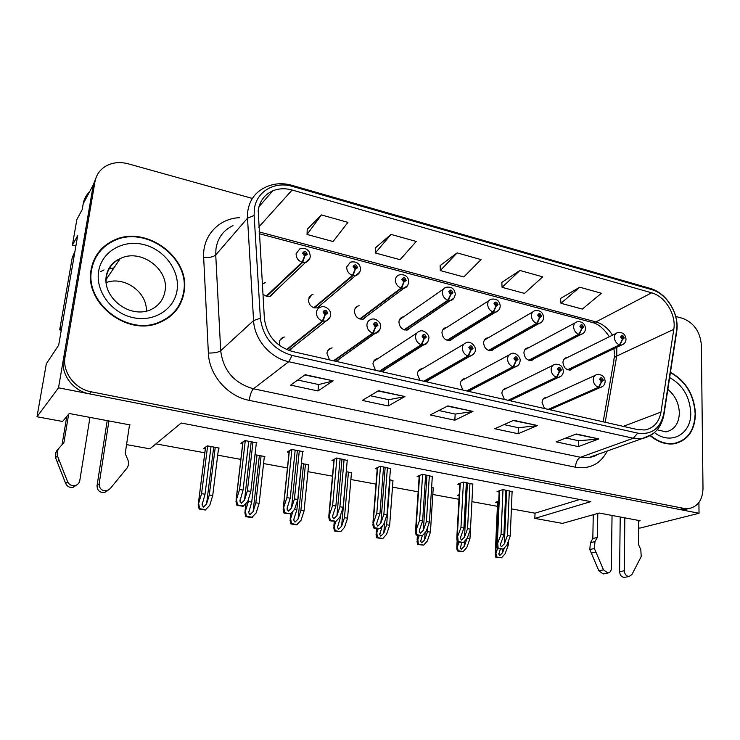 <?xml version="1.0" encoding="UTF-8"?>
<svg xmlns="http://www.w3.org/2000/svg" width="740" height="740" viewBox="0 0 740 740"><rect width="100%" height="100%" fill="white"/><g stroke="black" fill="none" stroke-linecap="round" stroke-linejoin="round"><path stroke-width="1.11" d="M284.456 337.024L283.494 337.246C281.089 338.115 279.692 339.854 279.304 342.481L279.655 345.617M289.599 350.714L292.846 347.319M422.54 368.659L421.439 368.816C419.034 369.547 417.675 371.286 417.369 374.024L419.922 380.351M426.619 381.868L429.006 379.814M332.131 347.93L331.104 348.133C328.69 348.947 327.302 350.695 326.941 353.359L329.541 359.899M336.719 361.527L339.799 358.613M465.46 378.519L464.322 378.658C461.936 379.343 460.604 381.072 460.317 383.838L462.852 390.063M469.336 391.525L471.417 389.795M506.946 388.065L505.79 388.176C503.422 388.833 502.118 390.544 501.868 393.329L504.375 399.452M510.646 400.877L512.469 399.397M378.121 358.465L377.058 358.65C374.644 359.418 373.265 361.157 372.932 363.867L375.513 370.296M382.441 371.868L385.161 369.436M262.867 293.993C265.272 296.278 267.899 296.99 270.738 296.12L274.392 292.106M403.679 316.776L402.643 316.979C400.451 317.747 399.212 319.384 398.925 321.9C399.526 327.626 402.458 330.318 407.712 329.966L410.867 327.339M446.72 327.441L445.656 327.617C443.454 328.347 442.233 329.985 441.965 332.528C442.575 338.078 445.388 340.733 450.392 340.483L453.37 338.171M488.335 337.755L487.244 337.912C485.061 338.606 483.849 340.233 483.609 342.814C484.228 348.207 486.929 350.825 491.702 350.649L494.514 348.605M313.029 294.372L312.077 294.622L308.321 299.524C308.932 305.648 312.151 308.404 317.96 307.812L321.465 304.344M528.61 347.754L527.49 347.883C525.317 348.54 524.133 350.168 523.92 352.767C524.54 358.012 527.139 360.593 531.709 360.491L534.363 358.66M359.141 305.759L358.151 305.99C355.959 306.795 354.71 308.432 354.395 310.902C355.006 316.812 358.068 319.541 363.59 319.079L366.929 316.072M547.091 397.315L545.907 397.399C543.576 398.018 542.3 399.72 542.078 402.514L544.557 408.545M550.634 409.923L552.225 408.647M567.589 357.439L566.452 357.55C564.305 358.179 563.14 359.788 562.955 362.406C563.584 367.521 566.082 370.055 570.457 370.009L572.963 368.363M75.896 245.967L72.4 245.116L77.691 235.607L58.691 345.154L46.324 363.812L37 416.759L58.516 387.806L699.032 513.273L698.921 502.506M72.4 245.116L76.867 219.503L82.205 209.577L83.222 203.685L93.305 184.815L58.516 387.806M89.651 191.651C86.228 194.944 84.083 198.958 83.222 203.685M252.377 198.431L128.187 163.808C119.88 161.625 112.369 162.439 105.635 166.241C99.798 169.821 96.246 174.973 94.979 181.67L93.305 184.815L96.487 176.573L93.305 184.815L63.492 358.808C60.477 374.135 73.057 391.025 89.54 393.884L679.699 509.49L684.278 509.712L688.496 508.621C697.7 506.863 702.538 500.175 703 488.576L701.363 345.025C700.123 331.659 693.917 322.779 682.724 318.385L675.731 316.433M638.685 527.87L639.924 528.101L699.032 513.273M129.407 425.574L130.092 424.927L69.236 413.503L62.567 421.476L37 416.759M638.731 521.09L640.146 520.729L599.178 513.033L562.483 523.393L534.844 518.398L590.816 501.627L181.226 423.021L149.896 448.829L126.558 444.611M265.244 282.597L262.265 284.225M511.377 508.87L535.029 513.19L534.844 518.398M155.918 443.871L204.814 452.806M217.708 455.165L240.842 459.401M263.57 463.555L287.435 467.921M307.933 471.667L332.464 476.153M350.889 479.52L376.013 484.117M392.496 487.133L418.156 491.823M432.808 494.496L458.957 499.278M471.917 501.655L497.41 506.317M535.029 513.19L579.698 499.491M218.531 448.477L219.133 448.061L207.329 445.868L203.694 448.468L205.332 448.764M264.3 456.904L264.892 456.543L255.004 454.712M351.454 472.98L346.246 471.639M392.977 480.658L389.629 479.687M433.205 488.095L431.614 487.475M472.25 495.301L472.768 495.106L472.268 495.014M459.207 494.709L457.671 495.282L459.161 495.56M308.58 465.072L301.402 463.314M498.723 501.202L495.569 502.266L497.576 502.636M256.308 443.242L256.919 442.844L244.986 440.578L240.925 443.288L242.692 443.621M302.54 451.964L303.141 451.622L291.606 449.43L287.203 452.02L289.044 452.362M390.461 468.587L380.258 466.274L375.236 468.633L377.206 469.003M432.308 476.514L422.447 474.285L417.138 476.541L419.154 476.921M472.832 484.182L463.286 482.045L457.718 484.201L459.781 484.58M347.226 460.41L336.672 457.995L331.946 460.465L333.86 460.826M512.089 491.619L502.858 489.566L497.049 491.619L499.13 492.007M91.159 269.425C83.888 303.012 127.382 336.635 158.915 322.825C173.271 316.85 181.689 306.453 184.167 291.634C190.679 256.965 144.319 223.545 112.304 241.055C100.696 247.114 93.647 256.567 91.159 269.425M173.817 313.085L177.156 308.247M650.229 435.721C657.999 442.159 665.991 444.842 674.205 443.778C687.784 440.633 694.869 430.625 695.461 413.753C694.176 394.688 685.841 380.869 670.459 372.285M676.018 443.436L677.886 442.492M258.195 210.604C259.601 201.206 264.439 194.629 272.718 190.865C278.758 188.386 285.233 188.108 292.152 190.023L651.626 292.818C665.158 296.305 676.397 314.833 673.798 329.346L660.977 412.088C659.062 422.244 653.707 428.201 644.91 429.959L637.751 429.635L292.559 351.528C276.103 346.533 266.705 335.516 264.374 318.487L258.195 210.604M254.31 209.531L254.135 215.46L260.378 318.246C263.005 337.44 273.596 349.854 292.143 355.459L637.732 433.141C651.811 435.009 660.505 428.414 663.836 413.364L676.545 330.66C679.449 314.343 666.842 293.549 651.635 289.608L292.55 186.434C274.577 180.847 256.123 191.605 254.31 209.531M579.725 287.194L560.966 303.289L582.334 309.079L601.407 293.262L579.725 287.194L560.568 298.442M519.942 270.47L502.081 287.333L524.494 293.401L542.698 276.843L519.942 270.47L501.812 282.403M321.41 214.933L307.035 234.469L333.065 241.527L347.948 222.352L321.41 214.933L307.22 229.289M391.025 234.404L375.356 252.988L400.09 259.694L416.213 241.453L391.025 234.404L375.374 247.891M457.117 252.895L440.291 270.581L463.823 276.964L481.046 259.592L457.117 252.895L440.152 265.577M94.979 181.67L65.074 356.541C62.049 371.943 74.712 388.944 91.279 391.83L683.88 508.399L688.477 508.63L684.278 509.712M598.845 438.931L578.375 446.608L556.129 441.854L576.21 433.982L598.845 438.931L575.674 434.186M404.928 396.52L388.186 405.964L362.295 400.433L378.464 390.729L404.928 396.52L378.029 390.988M333.13 380.813L317.969 390.961L290.644 385.124L305.167 374.699L333.13 380.813L304.769 374.976M537.518 425.519L518.139 433.733L494.764 428.738L513.699 420.311L537.518 425.519L513.19 420.533M472.962 411.394L454.822 420.2L430.236 414.955L447.876 405.909L472.962 411.394L447.395 406.158M454.822 420.2L455.183 414.067M438.857 410.534L455.267 414.086L472.324 411.607M518.139 433.733L518.379 427.72M504.023 424.621L518.472 427.739L536.833 425.704M317.969 390.961L318.589 384.541M297.73 380.036L318.663 384.56L332.593 381.063M388.186 405.964L388.676 399.693M370.185 395.697L388.75 399.711L404.345 396.742M578.375 446.608L578.514 440.716M565.943 438.006L578.615 440.744L598.124 439.098M440.291 270.581L440.152 265.41M375.356 252.988L375.374 247.724M307.035 234.469L307.23 229.113M502.081 287.333L501.803 282.236M560.966 303.289L560.55 298.276M99.317 252.183L95.571 256.863M509.314 490.787L507.427 535.529L504.356 543.845L501.405 546.749L500.471 545.38L500.813 543.252L503.885 534.918L501.036 534.428L496.725 545.676L497.289 548.47L498.594 548.775L503.255 549.089L506.946 544.964L510.258 536.019L512.108 491.323M548.692 409.479L598.965 387.409L601.5 381.96L603.313 380.268C602.12 377.233 600.88 376.938 599.594 379.361L601.333 381.923L600.713 379.629L601.204 378.954L602.203 379.999L601.5 381.96M601.333 381.923L598.475 387.288C595.228 385.993 593.48 383.44 593.249 379.629C593.424 376.854 594.655 375.161 596.921 374.57C601.833 374.209 604.58 376.429 605.163 381.248C605.07 384.31 603.572 386.363 600.677 387.418L598.965 387.409M548.229 409.377L598.475 387.288M503.006 489.593L501.036 534.428M505.809 490.121L503.885 534.918M507.427 535.529L510.258 536.019M497.733 543.419L498.14 548.238L503.255 549.089M498.14 548.238L497.289 548.47M504.421 547.794L502.59 552.743L499.75 555.527L498.843 554.205L500.323 549.062M568.024 369.889L619.981 344.979L622.497 339.568L624.245 337.967C623.08 335.007 621.877 334.693 620.638 337.014L622.34 339.521L621.72 337.301L622.173 336.654L623.163 337.68L622.497 339.568M622.34 339.521L619.51 344.858C616.346 343.545 614.644 341.038 614.394 337.348C614.542 334.757 615.662 333.167 617.743 332.565C622.627 332.075 625.374 334.212 626.012 338.985C625.975 341.861 624.579 343.869 621.822 344.997L619.981 344.979M567.626 369.75L619.51 344.858M508.454 540.903L508.269 545.204L505.087 553.807L501.535 557.775L495.782 557.183L495.236 554.473L495.8 552.456L496.596 556.97L501.535 557.775M497.595 548.562L496.207 552.345M506.937 544.973L508.269 545.204M496.596 556.97L495.782 557.183M469.965 483.312L467.56 528.674L464.517 537.148L461.519 540.089L460.53 538.618L460.854 536.528L463.897 528.046L460.964 527.546L456.746 538.859L457.357 541.837L458.717 542.152L463.453 542.476L467.199 538.285L470.483 529.183L472.851 483.858M508.574 400.405L556.998 377.326L559.486 371.757L561.392 370.055C560.189 366.975 558.904 366.661 557.534 369.112L559.32 371.721L558.691 369.399L559.199 368.714L560.236 369.769L559.477 370.453L559.486 371.757M559.32 371.721L556.489 377.206C553.132 375.874 551.356 373.275 551.152 369.408C551.365 366.633 552.623 364.94 554.926 364.311C559.912 363.839 562.733 366.096 563.39 371.11C563.223 374.227 561.716 376.299 558.876 377.335L556.998 377.326M508.093 400.294L556.489 377.206M463.453 482.073L460.964 527.546M466.357 482.628L463.897 528.046M467.56 528.674L470.483 529.183M457.69 536.685L458.171 541.597L463.453 542.476M458.171 541.597L457.357 541.837M429.357 475.598L426.397 521.598L423.373 530.219L420.329 533.207L419.284 531.635L419.599 529.581L422.614 520.951L419.58 520.433L415.464 531.82L416.13 535.002L417.545 535.325L422.364 535.649L426.157 531.394L429.413 522.126L432.336 476.162M467.125 391.025L513.532 366.892L515.974 361.203L517.972 359.474C516.76 356.338 515.429 356.014 513.976 358.502L515.798 361.157L515.179 358.798L515.697 358.105L516.779 359.187L515.974 359.871L515.974 361.203M515.798 361.157L513.014 366.763C509.536 365.394 507.723 362.748 507.557 358.817C507.797 356.06 509.092 354.358 511.423 353.692C515.151 351.371 520.923 357.651 520.127 360.621C519.896 363.775 518.389 365.865 515.604 366.883L513.532 366.892M466.625 390.914L513.014 366.763M422.632 474.322L419.58 520.433M425.63 474.895L422.614 520.951M426.397 521.598L429.413 522.126M416.333 529.738L416.898 534.743L422.364 535.649M416.898 534.743L416.13 535.002M387.418 467.634L383.866 514.291L380.878 523.069L377.779 526.103L376.669 524.41L376.975 522.412L379.953 513.625L376.827 513.079L372.821 524.54L373.534 527.925L375.014 528.268L379.907 528.601L383.764 524.262L386.983 514.827L390.489 468.217M424.261 381.331L468.494 356.07L470.881 350.251L472.98 348.512C471.759 345.33 470.372 344.988 468.836 347.504L470.696 350.205L470.076 347.809L470.612 347.115L471.732 348.207L470.899 348.91L470.881 350.251M470.696 350.205L467.957 355.94C464.359 354.534 462.5 351.833 462.38 347.846C462.657 345.108 463.971 343.397 466.329 342.694C470.15 340.382 476.033 346.302 475.302 349.752C475.543 352.018 474.035 354.118 470.769 356.042L468.494 356.07M423.752 381.211L467.957 355.94M380.48 466.311L376.827 513.079M383.57 466.903L379.953 513.625M383.866 514.291L386.983 514.827M373.608 522.56L374.274 527.657L379.907 528.601M374.274 527.657L373.534 527.925M467.097 538.396L464.202 546.425L461.325 549.256L460.363 547.831L461.834 542.642M529.128 360.389L579.3 334.397L581.788 328.865L583.62 327.256C582.436 324.25 581.187 323.926 579.883 326.266L581.621 328.819L581.002 326.562L581.464 325.924L582.5 326.96L581.76 327.598L581.788 328.865M581.621 328.819L578.819 334.267C575.554 332.917 573.815 330.373 573.602 326.627C573.778 324.046 574.915 322.446 577.024 321.826C582.038 321.252 584.868 323.426 585.507 328.357C585.423 331.27 584.027 333.287 581.316 334.397L579.3 334.397M528.712 360.241L578.819 334.267M470.446 529.276L469.956 538.766L466.792 547.508L463.185 551.541L460.733 551.577L457.32 550.939L456.728 548.044L457.246 546.12L458.097 550.717L463.185 551.541M459.004 542.198L457.635 546.009M467.19 538.295L469.956 538.766M458.097 550.717L457.32 550.939M427.859 526.556L427.526 531.635L424.621 539.904L421.689 542.781L420.681 541.264L422.263 535.686M488.955 350.575L537.212 323.445L539.645 317.793L541.569 316.165C540.376 313.113 539.09 312.779 537.702 315.147L539.479 317.747L538.859 315.453L539.331 314.805L540.413 315.86L539.636 316.517L539.645 317.793M539.479 317.747L536.704 323.315C533.337 321.928 531.561 319.329 531.385 315.536C531.588 312.974 532.754 311.364 534.881 310.707C540.043 310.042 542.947 312.262 543.604 317.358C543.456 320.328 542.059 322.344 539.414 323.436L537.212 323.445M488.52 350.427L536.704 323.315M433.233 487.771L430.43 532.125L427.295 541.023L423.641 545.121L417.647 544.501L417.009 541.421L417.85 539.469L418.396 544.261L423.641 545.121M419.21 535.594L417.85 539.469M427.526 531.635L430.43 532.125M418.396 544.261L417.647 544.501M390.045 479.76L386.659 524.771L383.782 533.188L380.804 536.112L379.74 534.474L382.303 525.909M447.46 340.437L493.626 312.104L496.013 306.332L498.029 304.686C496.827 301.587 495.495 301.236 494.024 303.631L495.837 306.286L495.227 303.955L495.698 303.298L496.827 304.371L496.022 305.028L496.013 306.332M495.837 306.286L493.108 311.975C489.621 310.541 487.808 307.896 487.669 304.048C487.901 301.513 489.085 299.894 491.24 299.2C496.623 298.479 499.62 300.736 500.221 305.981C500.027 308.969 498.63 311.004 496.05 312.077L493.626 312.104M447.006 340.289L493.108 311.975M392.996 480.306L389.656 525.271L386.558 534.326L382.848 538.489L376.725 537.851L376.031 534.576L376.808 532.726L377.428 537.61L382.848 538.489M378.149 528.767L376.808 532.726M386.659 524.771L389.656 525.271M377.428 537.61L376.725 537.851M348.438 472.046L344.47 517.676L341.621 526.242L338.596 529.211L337.468 527.463L340.594 517.029L339.938 516.918M404.577 329.957L448.477 300.357L450.799 294.446L452.917 292.8C451.705 289.645 450.318 289.275 448.764 291.699L450.614 294.4L450.013 292.032L450.493 291.384L451.668 292.466L450.817 293.132L450.799 294.446M450.614 294.4L447.931 300.218C444.324 298.747 442.474 296.055 442.381 292.143C442.631 289.636 443.834 288.026 445.998 287.286C451.567 286.445 454.656 288.748 455.285 294.196C454.638 297.748 453.25 299.783 451.132 300.301L448.477 300.357M404.096 329.8L447.931 300.218M351.482 472.61L347.56 518.194L344.498 527.416L340.742 531.644L334.48 530.996L333.731 527.518L334.425 525.761L335.146 530.737L340.742 531.644M335.877 521.376L334.425 525.761M340.844 514.189L340.594 517.029M344.47 517.676L347.56 518.194M335.146 530.737L334.48 530.996M68.663 414.178L63.899 442.696L59.496 447.543C57.443 449.92 56.74 452.658 57.378 455.748L67.599 481.731C69.135 484.811 71.623 486.078 75.082 485.56C77.672 484.829 79.236 483.192 79.772 480.649L89.956 417.388M74.934 251.489L61.836 327.052M74.971 251.304L72.224 257.733L59.681 329.892L61.531 327.006M61.291 330.179L59.681 329.892M108.928 420.958L99.151 483.858C99.243 488.705 101.769 491.009 106.717 490.777L110.121 488.724L127.224 467.8C128.723 465.164 128.899 462.408 127.752 459.522L125.217 453.583L129.519 424.825M99.151 483.858L97.051 485.625C97.153 490.444 99.659 492.738 104.571 492.507L107.957 490.454M97.051 485.625L107.198 420.625M62.04 444.74L66.785 416.426M59.496 447.543L57.665 449.578C55.62 451.946 54.917 454.665 55.556 457.727L65.703 483.544C67.229 486.596 69.699 487.854 73.14 487.336L76.803 484.885M55.556 457.727L57.378 455.748M57.165 462.038L58.997 460.086M594.979 541.569L590.418 542.707L592.823 538.554L597.384 537.397L594.979 541.569L594.368 548.47L603.479 569.837L607.855 573.001C609.973 572.668 611.129 571.197 611.323 568.607L612.045 515.447M624.828 517.852L624.292 570.753C624.634 574.286 626.244 576.192 629.111 576.479L631.942 574.518L641.219 556.563L640.803 549.616L638.583 544.714L638.731 520.461M624.292 570.753L619.593 571.706C619.926 575.221 621.526 577.117 624.384 577.404L625.198 577.237M619.593 571.706L620.212 516.982M592.823 538.554L593.267 514.698M597.809 513.421L597.384 537.397M590.418 542.707L589.808 549.57L598.854 570.808L603.211 573.953L604.081 573.778M589.808 549.57L594.368 548.47M591.26 553.122L595.839 552.04M91.658 269.545C94.119 256.808 101.103 247.447 112.6 241.453C144.281 224.155 190.152 257.224 183.696 291.523C181.245 306.175 172.929 316.461 158.73 322.372C127.521 336.053 84.471 302.789 91.658 269.545M93.037 262.349L96.034 257.085M146.279 311.189C147.593 292.346 124.274 275.567 106.079 282.625M173.465 312.733L169.368 317.053M670.403 372.636C685.629 381.137 693.88 394.809 695.147 413.679C694.564 430.375 687.553 440.272 674.112 443.389C666.046 444.435 658.184 441.817 650.525 435.536M675.898 443.047L673.946 443.815M344.091 459.401L339.901 506.743L336.95 515.678L333.805 518.768L332.63 516.946L332.917 514.994L335.868 506.049L332.621 505.485L328.736 517.01L329.513 520.627L331.067 520.969L336.034 521.312L339.947 516.909L343.129 507.288L347.264 460.003M379.925 371.295L421.791 344.849L424.113 338.901L426.314 337.144C425.084 333.907 423.65 333.555 422.022 336.099L423.918 338.855L424.075 337.514L423.308 336.413L423.854 335.72L425.028 336.829L424.15 337.532L424.113 338.901M423.918 338.855L421.227 344.72C417.508 343.268 415.612 340.52 415.538 336.469C415.834 333.759 417.175 332.038 419.552 331.298C423.447 328.884 429.875 335.072 428.83 338.495C428.072 342.241 426.564 344.341 424.307 344.803L421.791 344.849M379.389 371.175L421.227 344.72M336.913 458.042L332.621 505.485M340.104 458.643L335.868 506.049M339.901 506.743L343.129 507.288M329.448 515.142L330.207 520.34L336.034 521.312M330.207 520.34L329.513 520.627M299.293 450.891L294.437 498.927L291.523 508.029L288.322 511.174L287.074 509.213L287.351 507.326L290.256 498.205L286.907 497.632L283.133 509.231L283.993 513.07L285.612 513.43L290.663 513.773L294.631 509.287L297.776 499.5L302.577 451.511M334.036 360.917L373.33 333.213L375.578 327.117L377.9 325.35C376.66 322.048 375.171 321.687 373.441 324.268L375.384 327.071L375.559 325.711L374.782 324.592L375.328 323.898L376.558 325.026L375.633 325.73L375.578 327.117M375.384 327.071L372.747 333.074C368.89 331.575 366.947 328.773 366.92 324.657C367.253 321.993 368.613 320.263 370.999 319.476C375.31 317.146 381.618 322.973 380.628 326.812C379.907 330.456 378.408 332.565 376.114 333.13L373.33 333.213M333.481 360.787L372.747 333.074M291.875 449.485L286.907 497.632M295.177 450.105L290.256 498.205M294.437 498.927L297.776 499.5M283.772 507.464L284.632 512.774L290.663 513.773M284.632 512.774L283.993 513.07M252.96 442.085L247.391 490.842L244.524 500.12L241.258 503.32L239.936 501.211L243.062 490.093L239.594 489.501L235.949 501.174L236.883 505.254L238.576 505.624L243.127 506.28L247.752 501.415L250.842 491.434L256.364 442.733M287.009 349.761L323.01 321.123L325.184 314.889L327.617 313.103C326.368 309.736 324.823 309.366 322.992 311.975L324.98 314.842L325.175 313.455L324.379 312.308L324.934 311.614L326.229 312.761L325.258 313.473L325.184 314.889M324.98 314.842L322.4 320.975C318.404 319.44 316.415 316.581 316.443 312.4C316.803 309.773 318.172 308.053 320.55 307.211C324.768 304.695 331.687 310.504 330.586 314.694C330.456 317.479 328.967 319.578 326.109 321.003L323.01 321.123M286.528 349.558L322.4 320.975M245.282 440.633L239.594 489.501M248.705 441.281L243.062 490.093M247.391 490.842L250.842 491.434M236.513 499.528L237.475 504.939L243.719 505.975M237.475 504.939L236.883 505.254M305.472 464.072L300.893 510.36L298.081 519.073L295.01 522.098L293.817 520.22L294.085 518.416L296.888 509.684L294.622 509.305M360.214 319.116L401.654 288.175L403.92 282.134L406.14 280.469C404.919 277.26 403.485 276.88 401.829 279.332L403.726 282.079L403.883 280.775L403.124 279.674L403.615 279.026L404.845 280.127L403.957 280.793L403.92 282.134M403.726 282.079L401.089 288.026C397.361 286.519 395.475 283.772 395.419 279.803C395.697 277.343 396.918 275.724 399.073 274.947C406.871 273.522 408.841 278.999 408.711 281.986C408.138 285.381 406.76 287.416 404.586 288.091L401.654 288.175M359.714 318.959L401.089 288.026M308.626 464.655L304.085 510.896L301.06 520.276L296.62 524.845L290.848 523.911L290.034 520.22L290.663 518.564L291.468 523.633L297.249 524.577M293.058 511.062L290.663 518.564M301.532 463.342L296.888 509.684M300.893 510.36L304.085 510.896M291.468 523.633L290.848 523.911M261.1 455.84L255.855 502.793L253.089 511.673L249.963 514.735L248.705 512.727L251.72 502.099L248.4 501.535L244.875 512.681L245.763 516.585L247.373 516.936L251.73 517.556L256.179 512.894L259.157 503.348L264.356 456.441M314.306 307.896L353.091 275.539L355.274 269.351L357.614 267.677C356.384 264.411 354.895 264.014 353.147 266.502L355.08 269.305L355.265 267.973L354.488 266.853L354.978 266.197L356.273 267.325L355.339 267.991L355.274 269.351M355.08 269.305L352.499 275.391C348.642 273.828 346.709 271.034 346.699 267.001L350.371 262.154C358.521 260.536 360.584 266.271 360.399 269.323C360.325 271.95 358.965 273.976 356.329 275.41L353.091 275.539M313.788 307.738L352.499 275.391M248.797 498.02L248.4 501.535M257.021 455.082L251.72 502.099M255.855 502.793L259.157 503.348M245.421 511.127L246.337 516.298L252.312 517.269M246.337 516.298L245.763 516.585M215.238 447.33L209.291 494.968L206.571 504.014L203.389 507.131L202.057 504.976L205.017 494.246L201.576 493.673L198.172 504.884L199.143 509.018L200.827 509.379L205.313 510.017L209.772 505.272L212.713 495.541L218.596 447.959M266.779 296.287L302.669 262.423L304.778 256.086L307.239 254.393C305.999 251.073 304.454 250.666 302.595 253.173L304.575 256.031L304.778 254.68L303.992 253.543L304.482 252.895L305.842 254.033L304.861 254.699L304.778 256.086M304.575 256.031L302.059 262.265C298.054 260.656 296.074 257.807 296.12 253.709L299.793 248.881C303.28 247.928 305.962 248.39 307.84 250.268C308.987 250.777 309.792 252.747 310.264 256.188C310.153 258.778 308.811 260.795 306.258 262.238L302.669 262.423M266.224 296.13L302.059 262.265M207.635 445.924L201.576 493.673M211.02 446.553L205.017 494.246M209.291 494.968L212.713 495.541M198.653 503.441L199.671 508.713L205.85 509.721M199.671 508.713L199.143 509.018M673.798 329.346L616.735 356.042L616.818 347.393M605.191 422.263L616.735 356.042C614.552 357.106 613.627 358.475 613.96 360.149L603.165 421.809M292.152 190.023L258.741 227.106M637.732 433.141L633.264 438.246L288.729 361.703C270.267 357.929 254.375 339.429 253.579 320.559L247.511 218.18L247.715 211.612C249.472 200.05 255.429 191.91 265.586 187.211C273.689 183.372 282.356 182.706 291.579 185.222L292.55 186.434M233.008 225.617C223.388 230.196 217.708 237.919 215.969 248.797L215.738 254.958L220.696 350.732C223.258 370.564 234.182 383.246 253.478 388.787L580.465 457.274L588.855 457.561L596.865 454.712M254.135 215.46L247.511 218.18L215.738 254.958C213.435 256.937 209.411 257.788 203.667 257.511C202.279 236.005 218.846 218.291 239.732 217.68M607.299 450.993C600.464 463.999 589.845 469.401 575.442 467.208L249.232 400.368C250.064 394.688 251.48 390.822 253.478 388.787L288.729 361.703L292.143 355.459M652.264 434.325L641.996 438.635L633.264 438.246L580.465 457.274C577.524 458.819 575.85 462.13 575.442 467.208M663.836 413.364L663.863 415.159M249.232 400.368C227.587 396.335 209.069 375.004 208.365 353.026C214.221 353.128 218.328 352.36 220.696 350.732L253.579 320.559L260.378 318.246M676.545 330.66L676.545 332.658M651.635 289.608L649.748 288.258L291.773 185.278M208.365 353.026L203.667 257.511M65.074 356.541L63.492 358.808M91.279 391.83L89.54 393.884M683.88 508.399L679.699 509.49M660.977 412.088L623.311 426.37M612.461 335.192C608.206 328.31 602.702 323.88 595.968 321.909L259.037 231.879M651.626 292.818L595.968 321.909L592.527 322.529L259.148 233.674M592.028 322.4L592.527 322.529C598.225 323.861 603.84 328.588 609.362 336.728M506.65 490.287L504.356 543.845M602.739 386.391L549.774 409.729M499.676 490.685L497.317 543.53M502.738 549.228L502.59 552.743M623.737 343.971L569.319 370.111M498.103 501.415L495.8 552.456M467.43 482.832L464.517 537.148M561.207 376.059L509.768 400.673M460.271 483.211L457.283 536.815M426.962 475.145L423.373 530.219M518.213 365.301L468.457 391.331M419.599 475.496L415.954 529.868M385.17 467.208L380.878 523.069M473.702 354.072L425.75 381.664M377.604 467.523L373.247 522.699M464.48 541.329L464.202 546.425M583.453 333.157L530.58 360.611M457.487 541.884L457.246 546.12M425.093 532.578L424.621 539.904M541.791 321.928L490.602 350.797M417.767 535.362L417.48 539.59M384.661 521.645L383.782 533.188M498.677 310.236L449.319 340.65M376.789 528.563L376.457 532.846M346.403 471.667L341.621 526.242M454.018 298.063L406.667 330.16M334.489 521.515L334.101 525.89M72.224 257.733L74.13 254.412M67.599 481.731L65.703 483.544M603.479 569.837L598.854 570.808M106.051 279.646L120.167 258.639C112.721 261.895 108.133 267.464 106.384 275.345C101.935 295.982 127.622 318.45 149.591 310.254C158.332 306.453 163.494 299.987 165.066 290.857C169.275 269.073 140.332 248.002 120.167 258.639C112.915 262.256 108.373 267.982 106.551 275.798M98.651 271.21C101.806 251.406 123.303 239.233 143.949 244.635C164.659 249.75 179.95 270.729 177.119 289.95C174.585 309.246 154.059 322.474 132.765 317.571C111.444 312.964 95.173 290.94 98.651 271.21M106.347 276.908L106.033 282.171M100.483 271.719L104.044 269.906M657.203 429.792L666 431.882C674.473 429.857 678.922 423.567 679.348 412.994C678.941 403.291 675.102 395.41 667.832 389.351M669.635 377.585C682.641 384.837 689.68 396.52 690.744 412.624C691.623 433.853 671.125 445.702 654.447 432.604M342 459.004L336.95 515.678M427.563 342.361L381.6 371.674M334.221 459.272L329.106 515.28M297.369 450.531L291.523 508.029M379.694 330.105L335.914 361.342M289.368 450.743L283.457 507.612M251.221 441.762L244.524 500.12M329.966 317.293L326.109 321.003L288.859 350.464M242.988 441.91L236.217 499.685M303.594 463.721L298.081 519.073M407.731 285.372L362.591 319.292M290.875 513.532L290.348 518.703M259.389 455.526L253.089 511.673M359.714 272.135L317.007 308.043M246.05 503.339L245.143 511.275M213.703 447.053L206.571 504.014M309.829 258.334L269.832 296.379M205.59 447.108L198.394 503.598M564.712 358.41L566.452 357.55M544.076 398.231L545.907 397.399M355.302 308.182L358.151 305.99M525.567 348.919L527.49 347.883M308.987 297.295L312.077 294.622M485.116 339.151L487.244 337.912M443.297 329.115L445.656 327.617M400.053 318.792L402.643 316.979M374.227 360.51L377.058 358.65M503.746 389.185L505.79 388.176M462.038 379.888L464.322 378.658M327.968 350.436L331.104 348.133M418.886 370.324L421.439 368.816M280.035 340.104L283.494 337.246M614.487 355.644L614.311 357.993M272.718 190.865L258.954 206.747M597.3 454.554C595.848 455.794 593.036 456.793 588.855 457.561L641.996 438.635C654.364 435.647 661.717 427.387 664.067 413.873L676.767 331.224C679.449 313.825 666.749 292.911 650.081 288.35M614.496 354.044L613.932 348.771M111.786 241.869L112.304 241.055M543.243 399.064L595.154 375.384M499.185 490.861L496.79 544.205M500.518 544.381L500.471 545.38M563.945 359.242L616.059 333.398M497.622 501.572L495.301 553.104M498.88 553.279L498.843 554.205M502.96 390.045L552.947 365.301M459.845 483.377L456.83 537.37M460.585 537.545L460.53 538.618M461.307 380.767L509.203 354.895M419.238 475.644L415.565 530.312M419.358 530.478L419.284 531.635M418.22 371.221L463.841 344.174M377.308 467.652L372.932 523.041M376.771 523.171L376.669 524.41M524.836 349.77L575.165 322.825M457.126 540.968L456.802 546.666M460.419 546.841L460.363 547.831M484.441 340.021L532.818 311.91M417.416 535.298L417.101 540.034M420.755 540.191L420.681 541.264M442.687 329.994L488.946 300.653M376.503 528.508L376.142 533.198M379.824 533.327L379.74 534.474M399.507 319.689L443.464 289.053M334.267 521.487L333.851 526.149M337.579 526.242L337.468 527.463M75.082 485.56L73.14 487.336M106.717 490.777L104.571 492.507M607.855 573.001L603.211 573.953M629.111 576.479L624.384 577.404M158.73 322.372L158.073 323.13M109.15 268.851L113.951 267.889M674.112 443.389L672.355 443.982M373.635 361.407L416.777 333.12M333.99 459.392L328.865 515.53M332.75 515.604L332.63 516.946M289.211 450.836L283.291 507.779M287.222 507.788L287.074 509.213M242.886 441.974L236.115 499.768M240.112 499.685L239.936 501.211M290.69 513.745L290.163 518.879M293.947 518.907L293.817 520.22M245.921 503.477L245.023 511.377M248.862 511.331L248.705 512.727M205.535 447.154L198.339 503.644M202.242 503.496L202.057 504.976"/></g></svg>
